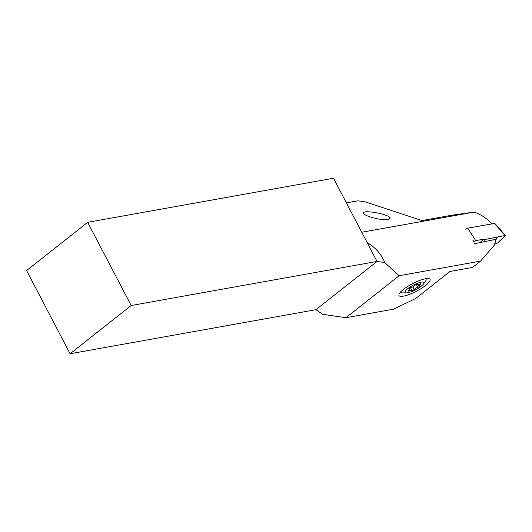 <?xml version="1.0" encoding="UTF-8"?>
<svg xmlns="http://www.w3.org/2000/svg" width="532" height="532" viewBox="0 0 532 532"><rect width="100%" height="100%" fill="white"/><g stroke="black" fill="none" stroke-linecap="round" stroke-linejoin="round"><path stroke-width="0.8" d="M361.76 232.245L423.672 221.146L365.265 201.854L357.956 200.817L346.412 202.885M388.54 219.563C382.86 220.84 364.766 216.404 363.775 213.498C360.922 209.162 388.699 213.904 390.269 218.027L388.54 219.563M480.562 261.119L472.582 267.423L449.892 271.493L415.758 298.445L393.66 309.152L345.966 317.697L399.12 275.722L480.562 261.119L494.122 245.491L496.243 239.227L474.105 243.796M423.672 221.146L474.065 212.108A54.816 42.008 79.8 0 1 492.014 223.799M345.966 317.697L322.665 314.326L315.935 309.684L70.098 353.76L26.6 270.562L87.687 222.31L333.524 178.24L367.166 242.585C375.599 247.593 381.451 254.249 384.722 262.549L399.12 275.722M367.166 242.585L377.022 261.438L384.722 262.549M421.916 220.567L451.389 215.28L474.065 212.108M70.098 353.76L131.185 305.514L87.687 222.31M315.935 309.684L377.028 261.438L131.185 305.514M425.534 278.721A17.496 4.263 152.4 0 0 408.643 285.85A17.496 4.263 152.4 0 0 398.867 294.914A17.496 4.263 152.4 0 0 416.47 291.217A17.496 4.263 152.4 0 0 429.55 278.874A17.496 4.263 152.4 0 0 425.534 278.721M407.785 292.74A10.627 2.587 -27.6 0 1 406.534 292.873A10.627 2.587 -27.6 0 1 413.291 285.145A10.627 2.587 -27.6 0 1 423.499 284.008A10.627 2.587 -27.6 0 1 407.785 292.74M420.054 283.862A2.234 0.545 -27.6 0 1 417.214 284.76A2.234 0.545 -27.6 0 1 417.387 284.341A2.234 0.545 152.4 0 0 414.754 285.405A2.234 0.545 -27.6 0 1 413.284 286.655A2.234 0.545 -27.6 0 1 411.123 287.46A2.234 0.545 152.4 0 0 409.194 288.976A2.234 0.545 -27.6 0 1 410.039 288.996A2.234 0.545 -27.6 0 1 408.23 290.558A2.234 0.545 152.4 0 0 408.011 291.024A2.234 0.545 152.4 0 0 408.935 291.017A2.234 0.545 -27.6 0 1 411.768 290.12A2.234 0.545 -27.6 0 1 411.595 290.538A2.234 0.545 152.4 0 0 414.235 289.481A2.234 0.545 -27.6 0 1 415.705 288.231A2.234 0.545 -27.6 0 1 417.866 287.426A2.234 0.545 152.4 0 0 419.788 285.903A2.234 0.545 -27.6 0 1 418.943 285.89A2.234 0.545 -27.6 0 1 420.759 284.327A2.234 0.545 152.4 0 0 420.978 283.855A2.234 0.545 152.4 0 0 420.054 283.862M406.534 292.873L403.143 292.926A13.998 3.411 -27.6 0 1 401.214 292.254A13.998 3.411 -27.6 0 1 401.188 291.376M425.314 278.761A13.998 3.411 -27.6 0 1 426.026 279.287A13.998 3.411 -27.6 0 1 425.474 281.248L423.499 284.008M408.589 290.359L408.935 291.017M412.872 286.874L414.235 289.481M416.376 284.58L417.866 287.426M420.466 283.769L420.759 284.327M484.067 241.741L484.226 239.693L483.581 239.214L479.964 242.585M484.226 239.693L505.367 235.43L497.606 242.978L494.58 244.215M497.207 237.365L496.19 239.4M483.581 239.214L475.708 240.624L473.507 241.94M465.759 229.206L467.655 228.168L494.78 223.42M497.194 237.206L484.073 239.56M473.812 241.661L472.915 240.284M467.655 228.168L475.708 240.624M504.981 235.377L494.394 223.374M426.026 279.287L425.713 278.688M401.214 292.254L400.909 291.656M417.022 284.387L417.214 284.76M409.707 288.351L410.039 288.996M410.544 287.772L411.768 290.12M418.325 284.7L418.943 285.89M494.733 223.367L505.32 235.37"/></g></svg>

